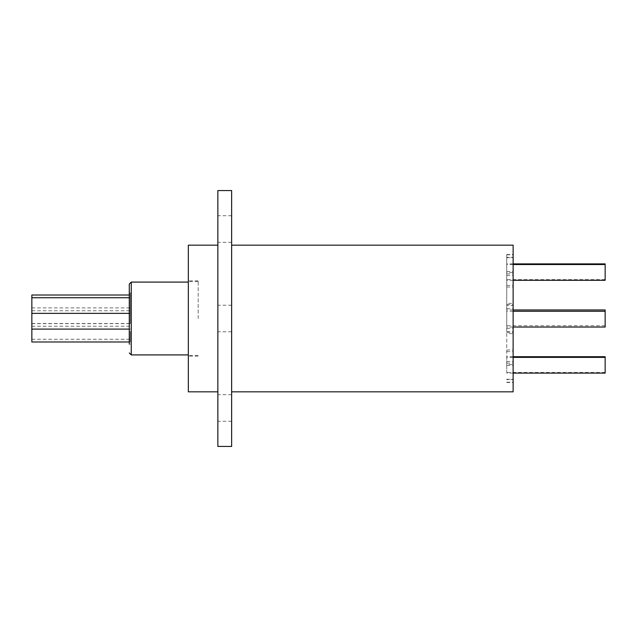 <?xml version="1.0" encoding="UTF-8"?>
<svg xmlns="http://www.w3.org/2000/svg" width="637" height="637" viewBox="0 0 637 637"><rect width="100%" height="100%" fill="white"/><g stroke="black" fill="none" stroke-linecap="round" stroke-linejoin="round"><path stroke-width="0.48" stroke-dasharray="3.19 2.39" d="M129.287 318.5L129.287 344.091L129.287 318.5M188.337 391.827L188.337 245.173M130.274 318.5L130.274 292.909L130.274 318.5M31.85 295.011L31.85 341.989M130.274 305.609L130.274 313.484L130.274 305.609M31.85 315.769L31.85 323.644L31.85 315.769M130.274 315.769L130.274 323.644L130.274 315.769M130.274 334.114L130.274 341.989L130.274 334.114M31.85 331.391L31.85 339.266L31.85 331.391M130.274 331.391L130.274 339.266L130.274 331.391M130.274 302.886L130.274 295.011L130.274 302.886M130.274 321.231L130.274 313.356L130.274 321.231M198.179 318.5L198.179 280.853L198.179 318.5M605.15 280.288L605.15 263.885M506.726 272.413L506.726 280.288L506.726 272.413M605.15 327.036L605.15 309.964M506.726 319.161L506.726 327.036L506.726 319.161M605.15 373.115L605.15 356.712M506.726 365.248L506.726 357.373L506.726 365.248M506.726 271.752L506.726 279.627L506.726 271.752M506.726 364.587L506.726 372.462L506.726 364.587M506.726 317.839L506.726 309.964L506.726 317.839M513.127 391.827L513.127 245.173M506.726 318.5L506.726 254.529L506.726 318.5M217.862 407.998L217.862 394.709L217.862 407.998M231.645 407.998L231.645 394.709L231.645 407.998M217.862 229.002L217.862 242.291L217.862 229.002M231.645 229.002L231.645 242.291L231.645 229.002M217.862 190.551L217.862 446.449M231.645 190.551L231.645 446.449M506.726 305.394L506.726 364.547L513.127 364.547L513.127 303.371L506.726 303.371L506.726 305.394L513.127 305.394M506.726 364.547L506.726 303.371M506.726 379.302L513.127 379.302L513.127 382.224L513.127 379.676L506.726 379.676M506.726 365.423L513.127 365.423L513.127 333.629L506.726 333.629M506.726 304.613L513.127 304.613L513.127 272.453L506.726 272.453M506.726 257.698L513.127 257.698L513.127 254.776L513.127 257.324L506.726 257.324M506.726 271.577L513.127 271.577L513.127 303.371M231.645 318.5L231.645 245.173L231.645 318.5M506.726 332.387L513.127 332.387M513.127 379.302L513.127 364.547M513.127 365.423L513.127 379.676M513.127 304.613L513.127 333.629M513.127 257.698L513.127 272.453M513.127 271.577L513.127 257.324M506.726 328.31L513.127 328.31M506.726 273.886L513.127 273.886M506.726 285.352L513.127 285.352M506.726 287L513.127 287M506.726 275.542L513.127 275.542M506.726 331.606L513.127 331.606M506.726 308.69L513.127 308.69M506.726 363.114L513.127 363.114M506.726 351.648L513.127 351.648M506.726 350L513.127 350M506.726 361.458L513.127 361.458M188.337 318.5L188.337 281.594L188.337 318.5M131.254 354.913L131.254 282.087M130.274 292.909L129.287 292.909M31.85 313.484L130.274 313.484M31.85 323.644L130.274 323.644M129.287 341.989L130.274 341.989M31.85 339.266L130.274 339.266M31.85 310.752L130.274 310.752M129.287 329.098L130.274 329.098M198.179 355.406L188.337 355.406M198.179 280.853L188.337 280.853M513.127 280.288L506.726 280.288M513.127 327.036L506.726 327.036M513.127 373.115L506.726 373.115M605.15 279.627L506.726 279.627M605.15 372.462L506.726 372.462M605.15 325.714L506.726 325.714M506.726 254.529L513.127 254.529M231.645 394.709L217.862 394.709M231.645 215.72L217.862 215.72M231.645 305.211L217.862 305.211M506.726 382.224L513.127 382.224M506.726 254.776L513.127 254.776M231.645 331.789L217.862 331.789M231.645 242.291L217.862 242.291M231.645 421.28L217.862 421.28M506.726 382.471L513.127 382.471M513.127 309.964L506.726 309.964M513.127 356.712L506.726 356.712M513.127 263.885L506.726 263.885M513.127 357.373L506.726 357.373M513.127 311.286L506.726 311.286M513.127 264.538L506.726 264.538M198.179 356.147L188.337 356.147M198.179 281.594L188.337 281.594M129.287 313.356L130.274 313.356M129.287 295.011L130.274 295.011M31.85 323.516L130.274 323.516M31.85 326.248L130.274 326.248M31.85 307.902L130.274 307.902M129.287 297.734L130.274 297.734M130.274 344.091L129.287 344.091"/><path stroke-width="0.96" d="M129.287 344.091L129.287 284.054L129.287 344.091M129.287 341.989L31.85 341.989L31.85 295.011L129.287 295.011M513.127 263.885L605.15 263.885L605.15 280.288L513.127 280.288M513.127 309.964L605.15 309.964L605.15 327.036L513.127 327.036M513.127 356.712L605.15 356.712L605.15 373.115L513.127 373.115M231.645 245.173L513.127 245.173L513.127 391.827L231.645 391.827M231.645 446.449L231.645 190.551L217.862 190.551L217.862 446.449L231.645 446.449M217.862 245.173L188.337 245.173L188.337 391.827L217.862 391.827M188.337 282.087L131.254 282.087L131.254 354.913L129.287 352.946M188.337 354.913L131.254 354.913M31.85 329.098L129.287 329.098M605.15 357.373L513.127 357.373M605.15 311.286L513.127 311.286M605.15 264.538L513.127 264.538M31.85 313.356L129.287 313.356M31.85 297.734L129.287 297.734M131.254 282.087L129.287 284.054"/></g></svg>
